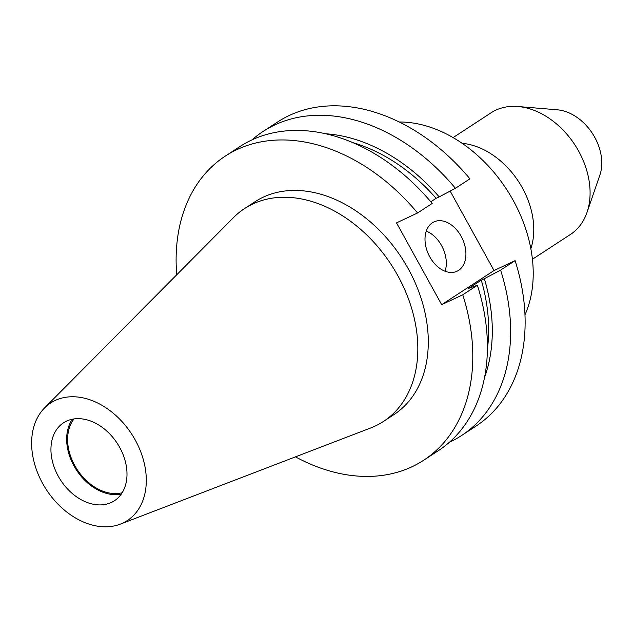 <?xml version="1.0" encoding="UTF-8"?>
<svg xmlns="http://www.w3.org/2000/svg" width="633" height="633" viewBox="0 0 633 633"><rect width="100%" height="100%" fill="white"/><g stroke="black" fill="none" stroke-linecap="round" stroke-linejoin="round"><path stroke-width="0.95" d="M429.76 256.816A27.235 18.65 64.9 0 0 457.034 271.233A27.235 18.65 64.9 0 0 461.164 236.338A27.235 18.65 64.9 0 0 433.89 221.922A27.235 18.65 64.9 0 0 429.76 256.816M445.07 271.248A27.235 18.65 64.9 0 0 441.549 245.541A27.235 18.65 64.9 0 0 426.238 231.116M399.201 121.995A127.091 92.189 56.9 0 1 513.221 200.408A127.091 92.189 56.9 0 1 524.986 314.846M453.078 137.598L491.073 112.809A72.621 52.681 56.9 0 1 517.873 106.518A72.621 52.681 56.9 0 1 578.657 151.152A72.621 52.681 56.9 0 1 586.989 212.474A72.621 52.681 56.9 0 1 570.428 234.471L532.424 259.253M517.873 106.518L557.285 109.802A44.745 32.457 56.9 0 1 594.735 137.306A44.745 32.457 56.9 0 1 599.87 175.088L586.989 212.474M122.161 492.751A45.394 32.924 56.9 0 1 74.757 465.579A45.394 32.924 56.9 0 1 74.014 418.927M121.259 494.112A46.549 33.771 56.9 0 1 73.99 465.943A46.549 33.771 56.9 0 1 72.407 419.204M119.677 447.373A46.549 33.771 56.9 0 1 114.399 500.774A46.549 33.771 56.9 0 1 58.26 476.198A46.549 33.771 56.9 0 1 63.537 422.797A46.549 33.771 56.9 0 1 119.677 447.373M42.672 483.517A70.176 50.909 56.9 0 1 44.532 407.976A70.176 50.909 56.9 0 1 135.264 440.062A70.176 50.909 56.9 0 1 120.302 524.14A70.176 50.909 56.9 0 1 42.672 483.517M44.532 407.976L233.514 217.578A127.091 92.189 56.9 0 1 244.552 208.574A127.091 92.189 56.9 0 1 397.825 275.671A127.091 92.189 56.9 0 1 383.416 421.475A127.091 92.189 56.9 0 1 370.724 427.948L120.302 524.14M244.552 208.574L255.02 201.745A127.091 92.189 56.9 0 1 408.293 268.843A127.091 92.189 56.9 0 1 393.884 414.647L383.416 421.475M423.643 460.262A181.56 131.696 56.9 0 0 462.755 294.796L477.369 285.261A181.56 131.696 56.9 0 1 438.258 450.736L423.643 460.262A181.56 131.696 56.9 0 1 295.461 456.86M477.369 285.261L468.681 288.371L481.286 280.142A161.154 116.899 56.9 0 1 487.402 349.044M481.286 280.142L484.356 278.702A165.617 120.135 56.9 0 1 484.546 377.474M484.356 278.702L500.592 270.117A181.56 131.696 56.9 0 1 461.481 435.583A181.56 131.696 56.9 0 1 449.319 442.317M500.592 270.117L515.088 260.654A181.56 131.696 56.9 0 1 475.984 426.128L461.481 435.583M176.718 274.801A181.56 131.696 56.9 0 1 225.269 156.122A181.56 131.696 56.9 0 1 417.582 212.973L432.197 203.438A181.56 131.696 56.9 0 0 239.883 146.587L225.269 156.122M462.755 294.796L441.684 304.679L396.519 222.863L417.582 212.973M352.755 142.607A161.154 116.899 56.9 0 1 436.121 198.327L430.812 201.785M325.584 133.761A165.617 120.135 56.9 0 1 439.191 196.887L436.121 198.327M252.045 139.861A181.56 131.696 56.9 0 1 263.106 131.442A181.56 131.696 56.9 0 1 455.42 188.294L439.191 196.887M450.158 191.079L494.025 270.544L441.684 304.679M515.088 260.654L494.025 270.544M263.106 131.442L277.61 121.979A181.56 131.696 56.9 0 1 469.923 178.838L455.42 188.294M462.09 143.287A72.621 52.681 56.9 0 1 522.352 187.882A72.621 52.681 56.9 0 1 530.85 248.706"/></g></svg>
